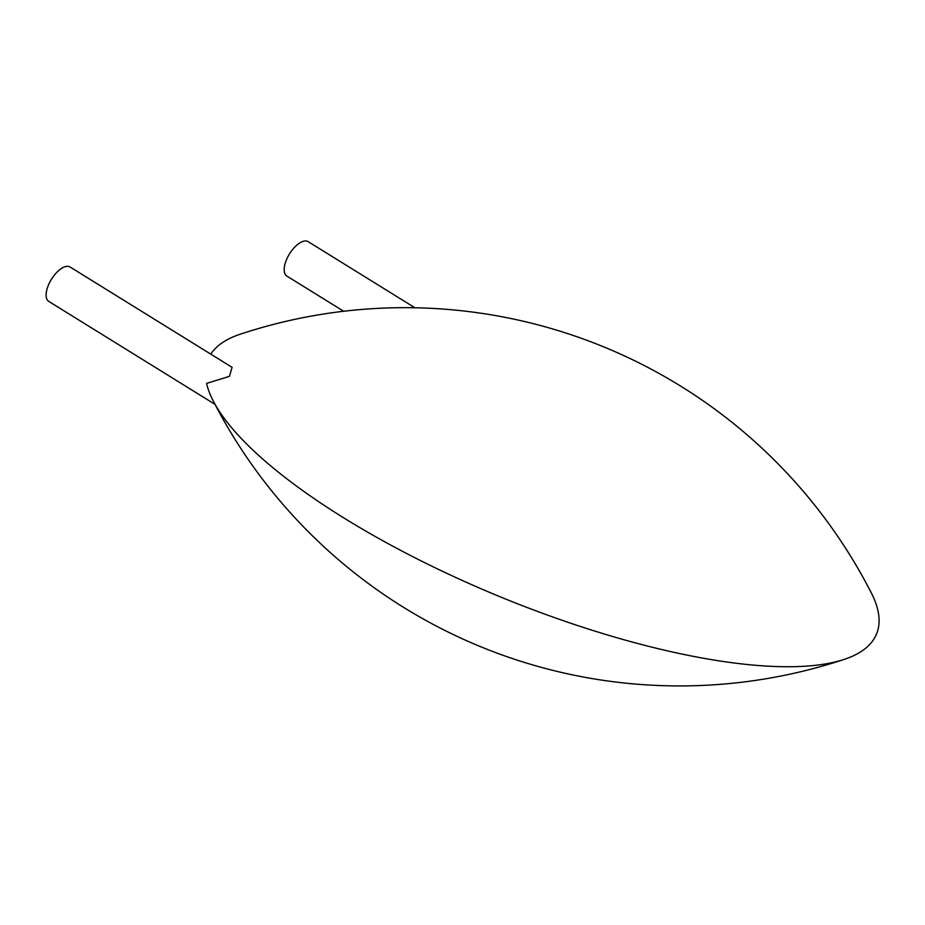 <?xml version="1.0" encoding="UTF-8"?>
<svg xmlns="http://www.w3.org/2000/svg" width="925" height="925" viewBox="0 0 925 925"><rect width="100%" height="100%" fill="white"/><g stroke="black" fill="none" stroke-linecap="round" stroke-linejoin="round"><path stroke-width="1.39" d="M213.039 400.537A524.012 524.012 0 0 0 844.19 659.398A361.386 108.491 22.3 0 1 501.049 597.168A361.386 108.491 22.3 0 1 213.039 400.537A361.386 108.491 22.3 0 1 206.576 383.401L229.388 376.371L232.106 367.341L70.08 267.001A20.234 9.377 121.8 0 0 51.453 279.269A20.234 9.377 121.8 0 0 48.771 301.411L215.016 404.364M844.19 659.398A361.386 108.491 22.3 0 0 871.396 593.064A524.012 524.012 0 0 0 240.246 334.203A361.386 108.491 22.3 0 0 210.773 354.125M414.92 307.771L308.141 241.633A20.234 9.377 121.8 0 0 304.811 240.986A20.234 9.377 121.8 0 0 287.791 256.942A20.234 9.377 121.8 0 0 286.819 276.043L343.684 311.262"/></g></svg>
